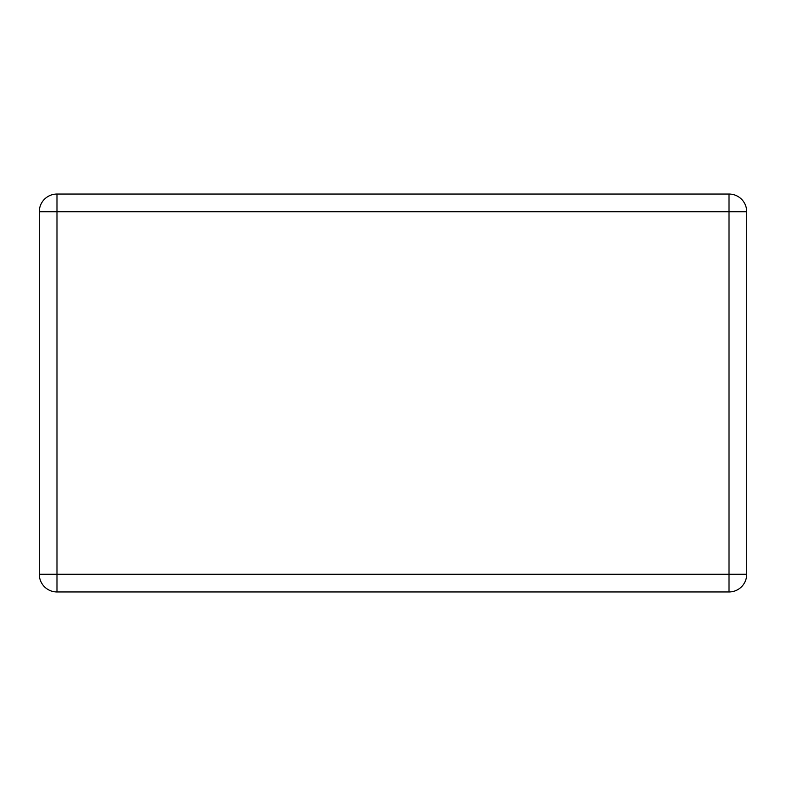 <?xml version="1.0" encoding="UTF-8"?>
<svg xmlns="http://www.w3.org/2000/svg" width="786" height="786" viewBox="0 0 786 786"><rect width="100%" height="100%" fill="white"/><g stroke="black" fill="none" stroke-linecap="round" stroke-linejoin="round"><path stroke-width="1.18" d="M56.985 591.956L729.015 591.956A17.685 17.685 0 0 0 746.7 574.271L746.7 211.729A17.685 17.685 0 0 0 729.015 194.044L56.985 194.044A17.685 17.685 0 0 0 39.3 211.729L39.3 574.271A17.685 17.685 0 0 0 56.985 591.956L56.985 574.271L39.3 574.271M729.015 194.044L729.015 211.729L56.985 211.729L56.985 574.271L729.015 574.271L729.015 591.956A17.685 17.685 0 0 0 746.7 574.271L729.015 574.271L729.015 211.729L746.7 211.729M39.3 211.729L56.985 211.729L56.985 194.044"/></g></svg>
